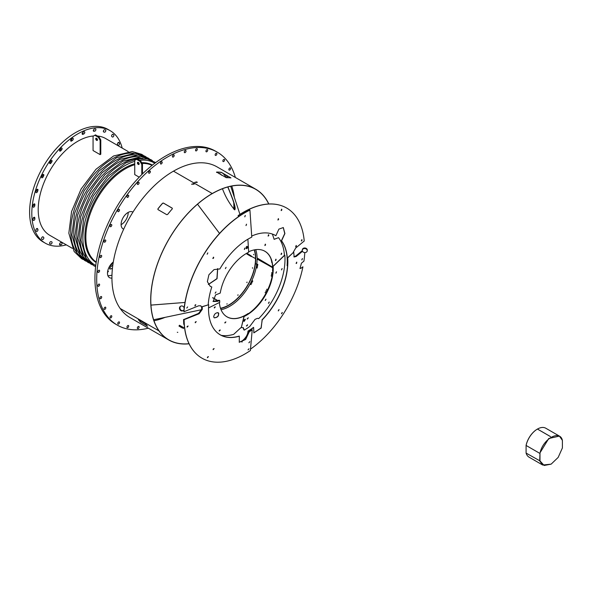<?xml version="1.0" encoding="UTF-8"?>
<svg xmlns="http://www.w3.org/2000/svg" width="592" height="592" viewBox="0 0 592 592"><rect width="100%" height="100%" fill="white"/><g stroke="black" fill="none" stroke-linecap="round" stroke-linejoin="round"><path stroke-width="0.89" d="M122.189 148.081A64.928 37.488 120 0 0 110.179 130.691L107.973 129.419A64.928 37.488 120 0 0 43.046 166.907A64.928 37.488 120 0 0 43.046 241.876L45.251 243.149A64.928 37.488 120 0 0 66.311 244.859M235.357 177.452A99.885 57.668 120 0 0 217.271 152.159L215.503 151.138A99.885 57.668 120 0 0 115.618 208.806A99.885 57.668 120 0 0 115.618 324.142L117.386 325.163A99.885 57.668 120 0 0 148.333 328.175M110.179 130.691A64.928 37.488 120 0 0 45.251 168.18A64.928 37.488 120 0 0 45.251 243.149M60.902 148.4A63.677 36.763 120 0 0 60.073 149.28A1.251 0.718 120 0 0 59.792 151.093A1.251 0.718 120 0 0 60.761 150.753A61.183 35.32 -60 0 1 61.561 149.909A1.251 0.718 120 0 0 61.857 148.074A1.251 0.718 120 0 0 60.902 148.4M50.668 160.98A63.677 36.763 120 0 0 49.95 162.023A1.251 0.718 120 0 0 49.869 163.592A1.251 0.718 120 0 0 51.038 163A61.183 35.32 -60 0 1 51.726 161.993A1.251 0.718 120 0 0 51.822 160.402A1.251 0.718 120 0 0 50.668 160.98M42.269 175.328A63.677 36.763 120 0 0 41.721 176.468A1.251 0.718 120 0 0 41.803 177.755A1.251 0.718 120 0 0 43.135 176.875A61.183 35.32 -60 0 1 43.66 175.78A1.251 0.718 120 0 0 43.593 174.47A1.251 0.718 120 0 0 42.269 175.328M36.29 190.461A63.677 36.763 120 0 0 35.949 191.623A1.251 0.718 120 0 0 36.142 192.615A1.251 0.718 120 0 0 37.585 191.438A61.183 35.32 -60 0 1 37.918 190.321A1.251 0.718 120 0 0 37.725 189.314A1.251 0.718 120 0 0 36.29 190.461M33.137 205.357A63.677 36.763 120 0 0 33.019 206.46A1.251 0.718 120 0 0 33.27 207.156A1.251 0.718 120 0 0 34.181 206.874A1.251 0.718 120 0 0 34.773 205.69A61.183 35.32 -60 0 1 34.884 204.632A1.251 0.718 120 0 0 34.632 203.914A1.251 0.718 120 0 0 33.729 204.188A1.251 0.718 120 0 0 33.137 205.357M33.019 218.996A63.677 36.763 120 0 0 33.137 219.965A1.251 0.718 120 0 0 33.389 220.394A1.251 0.718 120 0 0 34.403 219.995A1.251 0.718 120 0 0 34.884 218.663A61.183 35.32 -60 0 1 34.773 217.738A1.251 0.718 120 0 0 34.521 217.286A1.251 0.718 120 0 0 33.507 217.678A1.251 0.718 120 0 0 33.019 218.996M35.949 230.451A63.677 36.763 120 0 0 36.29 231.213A1.251 0.718 120 0 0 36.482 231.428A1.251 0.718 120 0 0 37.599 230.902A1.251 0.718 120 0 0 37.918 229.474A61.183 35.32 -60 0 1 37.585 228.749A1.251 0.718 120 0 0 37.392 228.519A1.251 0.718 120 0 0 36.282 229.03A1.251 0.718 120 0 0 35.949 230.451M41.721 238.939A63.677 36.763 120 0 0 42.269 239.449A1.251 0.718 120 0 0 42.343 239.501A1.251 0.718 120 0 0 43.549 238.842A1.251 0.718 120 0 0 43.66 237.392A61.183 35.32 -60 0 1 43.135 236.904A1.251 0.718 120 0 0 43.053 236.837A1.251 0.718 120 0 0 41.847 237.481A1.251 0.718 120 0 0 41.721 238.939M49.95 243.882A63.677 36.763 120 0 0 50.668 244.104A1.251 0.718 120 0 0 51.859 243.268A1.251 0.718 120 0 0 51.822 241.899A1.251 0.718 120 0 0 51.726 241.862A61.183 35.32 -60 0 1 51.038 241.647A1.251 0.718 120 0 0 49.832 242.468A1.251 0.718 120 0 0 49.869 243.845A1.251 0.718 120 0 0 49.95 243.882L49.802 243.793M60.073 244.94A63.677 36.763 120 0 0 60.902 244.859A1.251 0.718 120 0 0 61.968 243.86A1.251 0.718 120 0 0 61.857 242.646A1.251 0.718 120 0 0 61.561 242.587A61.183 35.32 -60 0 1 60.761 242.668A1.251 0.718 120 0 0 59.688 243.66A1.251 0.718 120 0 0 59.792 244.888A1.251 0.718 120 0 0 60.073 244.94L59.607 244.674M119.488 143.39A63.677 36.763 120 0 0 119.14 142.628A1.251 0.718 120 0 0 118.955 142.42A1.251 0.718 120 0 0 117.838 142.938A1.251 0.718 120 0 0 117.519 144.367A61.183 35.32 -60 0 1 117.845 145.099A1.251 0.718 120 0 0 118.045 145.329A1.251 0.718 120 0 0 119.155 144.818A1.251 0.718 120 0 0 119.488 143.39L118.141 142.613M113.708 134.902A63.677 36.763 120 0 0 113.161 134.399A1.251 0.718 120 0 0 113.094 134.347A1.251 0.718 120 0 0 111.881 134.998A1.251 0.718 120 0 0 111.77 136.456A61.183 35.32 -60 0 1 112.302 136.944A1.251 0.718 120 0 0 112.384 137.004A1.251 0.718 120 0 0 113.583 136.36A1.251 0.718 120 0 0 113.708 134.902L112.687 134.31M105.48 129.959A63.677 36.763 120 0 0 104.769 129.744A1.251 0.718 120 0 0 103.57 130.58A1.251 0.718 120 0 0 103.615 131.942A1.251 0.718 120 0 0 103.704 131.986A61.183 35.32 -60 0 1 104.392 132.194A1.251 0.718 120 0 0 105.598 131.372A1.251 0.718 120 0 0 105.561 129.996A1.251 0.718 120 0 0 105.48 129.959M95.364 128.901A63.677 36.763 120 0 0 94.528 128.982A1.251 0.718 120 0 0 93.462 129.981A1.251 0.718 120 0 0 93.573 131.202A1.251 0.718 120 0 0 93.869 131.254A61.183 35.32 -60 0 1 94.668 131.18A1.251 0.718 120 0 0 95.749 130.188A1.251 0.718 120 0 0 95.638 128.96A1.251 0.718 120 0 0 95.364 128.901M84.042 131.794A63.677 36.763 120 0 0 83.146 132.171A1.251 0.718 120 0 0 82.244 133.259A1.251 0.718 120 0 0 82.414 134.332A1.251 0.718 120 0 0 82.932 134.325A61.183 35.32 -60 0 1 83.79 133.955A1.251 0.718 120 0 0 84.708 132.874A1.251 0.718 120 0 0 84.538 131.794A1.251 0.718 120 0 0 84.042 131.794M72.283 138.447A63.677 36.763 120 0 0 71.395 139.098A1.251 0.718 120 0 0 70.677 140.193A1.251 0.718 120 0 0 70.892 141.118A1.251 0.718 120 0 0 71.639 140.97A61.183 35.32 -60 0 1 72.498 140.348A1.251 0.718 120 0 0 73.23 139.246A1.251 0.718 120 0 0 73.016 138.313A1.251 0.718 120 0 0 72.283 138.447M128.212 151.559L105.65 138.535A55.87 32.257 120 0 0 97.458 136.005M93.566 135.982A55.87 32.257 120 0 0 45.088 180.035A55.87 32.257 120 0 0 49.78 235.313L72.342 248.337M152.055 165.383A55.87 32.257 120 0 0 142.124 163.436M139.135 163.718A55.87 32.257 120 0 0 138.632 163.792M134.739 164.694A55.87 32.257 120 0 0 91.353 210.826A55.87 32.257 120 0 0 96.237 262.071M217.271 152.159A99.885 57.668 120 0 0 117.386 209.827A99.885 57.668 120 0 0 117.386 325.163M148.636 172.82A1.251 0.718 -60 0 1 149.095 171.473A1.251 0.718 -60 0 1 150.131 171.058A1.251 0.718 -60 0 1 150.131 172.501A1.251 0.718 -60 0 1 148.881 173.219A1.251 0.718 -60 0 1 148.636 172.82M137.396 184.223A1.251 0.718 -60 0 1 137.751 182.81A1.251 0.718 -60 0 1 138.846 182.314A1.251 0.718 -60 0 1 138.846 183.757A1.251 0.718 -60 0 1 137.603 184.475A1.251 0.718 -60 0 1 137.396 184.223M127.065 197.277A1.251 0.718 -60 0 1 127.295 195.826A1.251 0.718 -60 0 1 128.457 195.242A1.251 0.718 -60 0 1 128.457 196.685A1.251 0.718 -60 0 1 127.206 197.41A1.251 0.718 -60 0 1 127.065 197.277M117.956 211.588A1.251 0.718 -60 0 1 118.037 210.138A1.251 0.718 -60 0 1 119.258 209.464A1.251 0.718 -60 0 1 119.258 210.907A1.251 0.718 -60 0 1 118.008 211.625A1.251 0.718 -60 0 1 117.956 211.588M110.349 226.729A1.251 0.718 -60 0 1 110.29 226.699A1.251 0.718 -60 0 1 110.29 225.256A1.251 0.718 -60 0 1 111.54 224.538A1.251 0.718 -60 0 1 111.57 225.929A1.251 0.718 -60 0 1 110.349 226.729M104.473 242.224A1.251 0.718 -60 0 1 104.288 242.165A1.251 0.718 -60 0 1 104.288 240.729A1.251 0.718 -60 0 1 105.539 240.004A1.251 0.718 -60 0 1 105.613 241.299A1.251 0.718 -60 0 1 104.473 242.224M100.507 257.616A1.251 0.718 -60 0 1 100.189 257.564A1.251 0.718 -60 0 1 100.189 256.121A1.251 0.718 -60 0 1 101.432 255.404A1.251 0.718 -60 0 1 101.558 256.602A1.251 0.718 -60 0 1 100.507 257.616M98.575 272.431A1.251 0.718 -60 0 1 98.102 272.416A1.251 0.718 -60 0 1 98.102 270.973A1.251 0.718 -60 0 1 99.352 270.255A1.251 0.718 -60 0 1 99.508 271.351A1.251 0.718 -60 0 1 98.575 272.431M98.723 286.217A1.251 0.718 -60 0 1 98.102 286.276A1.251 0.718 -60 0 1 98.102 284.833A1.251 0.718 -60 0 1 99.352 284.116A1.251 0.718 -60 0 1 99.545 285.115A1.251 0.718 -60 0 1 98.723 286.217M100.966 298.56A1.251 0.718 -60 0 1 100.189 298.723A1.251 0.718 -60 0 1 100.189 297.28A1.251 0.718 -60 0 1 101.432 296.562A1.251 0.718 -60 0 1 101.654 297.465A1.251 0.718 -60 0 1 100.966 298.56M105.221 309.083A1.251 0.718 -60 0 1 104.288 309.379A1.251 0.718 -60 0 1 104.288 307.936A1.251 0.718 -60 0 1 105.539 307.218A1.251 0.718 -60 0 1 105.221 309.083M111.363 317.467A1.251 0.718 -60 0 1 110.29 317.919A1.251 0.718 -60 0 1 110.29 316.476A1.251 0.718 -60 0 1 111.54 315.758A1.251 0.718 -60 0 1 111.363 317.467M119.199 323.454A1.251 0.718 -60 0 1 118.008 324.083A1.251 0.718 -60 0 1 118.008 322.64A1.251 0.718 -60 0 1 119.258 321.915A1.251 0.718 -60 0 1 119.199 323.454M128.508 326.865A1.251 0.718 -60 0 1 127.206 327.679A1.251 0.718 -60 0 1 127.206 326.236A1.251 0.718 -60 0 1 128.457 325.519A1.251 0.718 -60 0 1 128.508 326.865M138.987 327.598A1.251 0.718 -60 0 1 137.603 328.612A1.251 0.718 -60 0 1 137.603 327.169A1.251 0.718 -60 0 1 138.846 326.444A1.251 0.718 -60 0 1 138.987 327.598M229.437 168.239A1.251 0.718 -60 0 1 230.362 167.936A1.251 0.718 -60 0 1 230.362 169.379A1.251 0.718 -60 0 1 229.111 170.104A1.251 0.718 -60 0 1 229.437 168.239M223.295 159.855A1.251 0.718 -60 0 1 224.361 159.403A1.251 0.718 -60 0 1 224.361 160.839A1.251 0.718 -60 0 1 223.11 161.564A1.251 0.718 -60 0 1 223.295 159.855M215.451 153.868A1.251 0.718 -60 0 1 216.642 153.239A1.251 0.718 -60 0 1 216.642 154.682A1.251 0.718 -60 0 1 215.399 155.4A1.251 0.718 -60 0 1 215.451 153.868M206.149 150.449A1.251 0.718 -60 0 1 207.452 149.635A1.251 0.718 -60 0 1 207.452 151.078A1.251 0.718 -60 0 1 206.201 151.796A1.251 0.718 -60 0 1 206.149 150.449M195.663 149.724A1.251 0.718 -60 0 1 197.055 148.71A1.251 0.718 -60 0 1 197.055 150.146A1.251 0.718 -60 0 1 195.804 150.871A1.251 0.718 -60 0 1 195.663 149.724M184.319 151.693A1.251 0.718 -60 0 1 185.777 150.479A1.251 0.718 -60 0 1 185.777 151.922A1.251 0.718 -60 0 1 184.526 152.64A1.251 0.718 -60 0 1 184.319 151.693M172.457 156.303A1.251 0.718 -60 0 1 173.064 155.163A1.251 0.718 -60 0 1 173.952 154.897A1.251 0.718 -60 0 1 173.952 156.34A1.251 0.718 -60 0 1 172.709 157.058A1.251 0.718 -60 0 1 172.457 156.303M160.439 163.422A1.251 0.718 -60 0 1 160.987 162.164A1.251 0.718 -60 0 1 161.949 161.831A1.251 0.718 -60 0 1 161.949 163.266A1.251 0.718 -60 0 1 160.698 163.991A1.251 0.718 -60 0 1 160.439 163.422M111.932 278.062A9.716 5.609 -60 0 1 109.498 277.655A9.716 5.609 -60 0 1 107.485 273.208A9.716 5.609 -60 0 1 113.309 262.012M123.706 229.141A9.716 5.609 -60 0 1 123.106 228.867A9.716 5.609 -60 0 1 121.094 224.42A9.716 5.609 -60 0 1 125.334 214.644A9.716 5.609 -60 0 1 132.815 212.047A9.716 5.609 -60 0 1 132.948 212.121M128.19 212.402A9.716 5.609 -60 0 1 121.094 224.679M139.209 177.186L134.739 174.603L134.739 160.328L137.166 158.93L140.696 160.972L142.465 164.028L142.465 173.907M139.127 164.117A1.251 0.718 60 0 1 138.047 162.497A1.251 0.718 60 0 1 138.069 162.282M136.5 159.315L140.03 161.35L141.799 164.413L141.799 174.559M137.388 162.881A1.251 0.718 60 0 1 137.64 162.312A1.251 0.718 60 0 1 138.891 163.029A1.251 0.718 60 0 1 138.891 164.472A1.251 0.718 60 0 1 137.929 164.139A1.251 0.718 60 0 1 137.388 162.881M140.696 160.972L140.03 161.35M142.465 164.028L141.799 164.413M94.831 135.257L95.49 134.872L99.027 136.907L100.788 139.971L100.788 154.238L100.129 154.623L93.062 150.546L93.062 136.271L94.831 135.257L98.361 137.292L100.129 140.348L100.129 154.623M97.458 140.06A1.251 0.718 60 0 1 96.378 138.439A1.251 0.718 60 0 1 96.4 138.225M95.712 138.824A1.251 0.718 60 0 1 95.971 138.247A1.251 0.718 60 0 1 97.221 138.972A1.251 0.718 60 0 1 97.221 140.415A1.251 0.718 60 0 1 96.259 140.075A1.251 0.718 60 0 1 95.712 138.824M99.027 136.907L98.361 137.292M100.788 139.971L100.129 140.348M550.501 436.615L537.995 429.392L550.501 436.615A16.717 9.65 120 0 1 550.516 436.6L538.002 429.378A16.717 9.65 120 0 0 537.987 429.385L538.002 429.378M559.418 436.097L545.794 428.231A16.717 9.65 120 0 0 537.44 429.059A16.717 9.65 120 0 0 526.088 445.443L539.704 453.309L548.762 438.517L559.418 436.097L562.4 440.389C559.877 429.207 542.531 439.22 539.985 453.331L539.978 460.902L544.159 465.475L551.145 464.143L558.167 457.409L562.393 447.959L562.4 440.389M537.366 429.104A16.517 9.539 -60 0 0 537.299 429.141A16.517 9.539 -60 0 0 526.088 445.31L526.088 453.072L539.978 460.902M526.088 453.072A16.717 9.65 120 0 0 529.078 457.179L542.679 465.031L539.697 460.924M551.145 464.143L542.679 465.031M539.697 460.931L539.985 453.331M184.445 305.805A2.494 2.042 -0 0 1 184.423 305.531A2.494 2.042 -0 0 1 184.623 304.732M184.423 306.123A2.494 2.042 -0 0 1 184.423 306.071A2.494 2.042 -0 0 1 184.504 305.568M183.098 310.6A2.494 2.042 -120 0 1 182.876 310.748A2.494 2.042 -120 0 1 179.857 309.609A2.494 2.042 -120 0 1 180.375 306.427A2.494 2.042 -120 0 1 180.619 306.308M184.001 309.801A2.494 2.042 -120 0 1 183.342 310.482A2.494 2.042 -120 0 1 180.331 309.335A2.494 2.042 -120 0 1 180.849 306.153A2.494 2.042 -120 0 1 183.705 307.056A2.494 2.042 -120 0 1 184.179 308.099M302.334 249.957A2.494 2.013 7.4 0 1 302.349 249.683A2.494 2.013 7.4 0 1 304.791 247.981A2.494 2.013 7.4 0 1 307.3 250.32A2.494 2.013 7.4 0 1 307.241 250.594M304.717 248.536A2.494 2.013 7.4 0 1 307.233 250.875A2.494 2.013 7.4 0 1 304.495 252.547A2.494 2.013 7.4 0 1 302.275 250.231A2.494 2.013 7.4 0 1 304.717 248.536M296.599 263.003A2.494 2.294 -120 0 1 296.081 263.27M182.432 328.057L178.991 326.066L182.432 328.057M183.32 328.567L183.786 327.753L179.465 325.26L178.991 326.066M281.688 253.938L281.089 254.516L281.607 253.139L281.688 253.938M268.812 235.498L268.176 236.097L268.62 234.698L268.812 235.498M274.074 239.301L278.543 237.666A58.09 33.537 -60 0 1 284.441 255.307M278.543 237.666L274.14 239.346L272.387 234.069M248.758 251.726A37.881 21.874 -60 0 1 262.441 250.172A37.881 21.874 -60 0 1 272.705 271.24M265.571 244.933L264.927 245.539L265.379 244.141L265.571 244.933M276.072 259.992L275.465 260.569L275.983 259.2L276.072 259.992M246.331 246.686L246.797 247.582L245.895 247.856M244.526 249.395L244.955 248.211M262.367 250.142A37.851 21.852 -60 0 1 272.549 271.173M268.546 234.691L268.102 236.06M265.297 244.126L264.861 245.502M281.526 253.132L281.022 254.464M275.902 259.185L275.398 260.524M246.546 246.657L246.664 247.537L246.043 248.018M215.954 291.967L215.192 293.203L215.954 291.967M244.925 248.1L244.37 249.454L244.925 248.1M226.04 267.318L225.434 268.642L226.04 267.318M246.982 246.316L247.227 246.353C247.937 247.508 247.648 248.285 246.353 248.692L246.982 246.316M217.686 268.598L217.057 278.706L208.369 284.537M208.532 307.944L219.758 302.32A37.881 21.874 -60 0 1 219.676 300.507L217.59 301.343L213.179 301.52L215.577 294.92L220.246 293.062A37.881 21.874 -60 0 1 248.677 252.236L247.893 239.205M247.16 246.331C247.789 247.456 247.5 248.233 246.294 248.662M216.021 291.997L215.14 293.158M244.822 248.063L244.304 249.424M226.077 267.325L225.382 268.605M219.676 300.507L217.449 301.269L213.113 301.483M217.597 268.605L216.916 278.632L208.317 284.456M214.363 307.27L215.31 306.885L214.348 307.995L214.363 307.27M219.277 330.403L220.202 329.966L219.218 331.054L219.277 330.403M213.668 316.868C214.282 313.908 215.851 312.546 218.389 312.798C219.188 315.817 217.819 317.504 214.282 317.852L213.668 316.868M224.967 322.381L225.9 321.937L224.916 323.032L224.967 322.381M244.696 319.436L243.8 320.568M241.395 327.206L233.699 334.347A58.09 33.537 -60 0 1 221.26 335.346M243.194 327.65L243.86 329.84L243.097 327.605M247.271 325.541L246.479 326.014M247.086 318.888L247.759 318.489L247.219 318.992M248.307 313.938L248.233 313.619A37.881 21.874 -60 0 1 224.849 315.27A37.881 21.874 -60 0 1 219.358 302.645M219.232 300.551A37.881 21.874 -60 0 1 219.225 300.225L217.049 301.106L213.09 301.461M215.251 306.848L214.304 307.944M244.6 319.502L243.845 320.464M220.135 329.922L219.166 330.995M225.826 321.9L224.864 322.966M218.315 312.761C219.033 315.736 217.664 317.416 214.215 317.815M247.241 325.519L246.346 325.911M248.1 313.523A37.851 21.852 -60 0 1 224.797 315.218M219.225 300.225L212.994 301.395M247.456 318.962L248.314 317.778L247.456 318.962M275.961 273.186L276.523 271.832L275.961 273.186M265.32 300.47L266.008 299.197L265.32 300.47M268.561 303.333L269.249 302.061L268.561 303.333M281.577 269.915L282.147 268.561L281.577 269.915M246.709 325.985L247.574 324.801L246.709 325.985M244.311 321.293L243.852 321.278L245.399 319.317L244.311 321.293M243.956 316.52L241.321 327.509L244.082 316.616M241.455 327.591L243.327 327.724L244.274 330.114L243.26 327.687M258.423 318.489L257.461 318.355L255.063 319.362L249.735 326.488A58.09 33.537 -60 0 1 244.274 330.114M284.856 255.248L284.856 255.248A58.09 33.537 -60 0 1 258.674 318.644L258.489 318.526M284.759 255.211L273.141 266.356A37.881 21.874 -60 0 1 244.222 316.446M245.325 319.273L243.8 321.219M248.233 317.749L247.367 318.881M247.493 324.771L246.627 325.903M276.434 271.817L275.865 273.119M282.058 268.553L281.489 269.856M265.919 299.175L265.194 300.388M269.16 302.038L268.435 303.252M284.604 255.152L273.223 266.148M272.986 266.296A37.851 21.852 -60 0 1 244.096 316.343M296.363 246.154L295.734 246.827L296.259 245.458L296.363 246.154M278.617 219.41L277.974 220.039L278.418 218.64L278.617 219.41M281.866 209.953L281.215 210.597L281.666 209.198L281.866 209.953M302.031 240.345L301.395 241.025L301.92 239.656L302.031 240.345M251.704 236.067A56.839 32.819 -60 0 1 271.869 233.892A56.839 32.819 -60 0 1 275.909 235.712L278.876 229.126L283.309 227.557L284.907 233.529L281.548 240.826A56.839 32.819 -60 0 1 287.253 265.712L287.571 265.49M302.305 250.816L295.748 256.225L293.928 256.832M293.099 252.547L295.697 248.041L304.229 241.018A86.18 49.758 -60 0 0 280.941 205.513A86.18 49.758 -60 0 0 238.243 215.636L238.472 216.679M301.831 239.642L301.328 240.981M296.17 245.443L295.667 246.783M281.585 209.191L281.148 210.567M278.344 218.633L277.907 220.009M283.242 227.52L284.759 233.537L281.392 240.774A56.81 32.797 -60 0 1 287.105 265.645L287.253 265.712M302.275 250.653L295.615 256.144L293.869 256.773M238.376 216.746L238.117 215.584A86.151 49.743 -60 0 1 280.793 205.468A86.151 49.743 -60 0 1 280.867 205.491M271.802 233.87A56.81 32.797 -60 0 1 275.768 235.675L275.909 235.712M296.614 263.285L296.207 263.499L296.784 262.145L296.614 263.285M278.403 310.889L279.047 309.616L278.403 310.889M302.934 266.814L301.121 268.102L302.934 266.814A86.18 49.758 -60 0 1 250.497 349.139M301.254 268.183L299.981 268.516L301.432 263.188L303.918 261.146A86.18 49.758 -60 0 0 304.799 252.569M302.49 251.289L296.192 256.477L294.135 256.98L293.728 252.155L287.697 257.875A56.839 32.819 -60 0 1 262.115 319.991L261.168 328.079L253.85 332.882L253.635 327.487A56.839 32.819 -60 0 1 248.129 331.172C247.952 334.695 246.006 337.973 242.306 340.992L242.172 340.918C245.887 337.884 247.826 334.598 247.996 331.076L248.129 331.172M242.061 342.028L242.306 340.992M281.659 313.753L282.295 312.48L281.659 313.753M301.883 259.932L302.453 258.578L301.883 259.932M301.121 268.102L299.915 268.472M302.423 251.156L296.059 256.403L294.069 256.943M293.728 252.155L287.542 257.816A56.81 32.797 -60 0 1 261.967 319.909L262.115 319.991M262.212 320.035L261.035 327.998L253.783 332.837M253.635 327.487L253.509 327.376A56.81 32.797 -60 0 1 247.996 331.076M241.891 342.102L242.172 340.918M278.965 309.594L278.24 310.807M282.206 312.458L281.481 313.671M296.703 262.138L296.141 263.44M302.364 258.571L301.802 259.873M251.8 283.124L252.029 282.473L251.149 281.962A38.828 22.422 120 0 0 251.578 281.074L252.458 281.585L252.754 280.956L251.874 280.445A38.828 22.422 120 0 0 256.173 267.547L257.187 268.021L256.299 266.918A38.828 22.422 120 0 0 256.462 266.037L257.468 266.504L257.572 265.889M271.217 275.554L271.402 276.205M271.691 272.572L271.928 273.193M265.394 292.137L265.135 292.781M266.881 289.111L266.696 289.769M271.476 274.052L271.691 274.695M266.171 290.635L265.934 291.286M272.631 267.599L257.113 259.044A38.828 22.422 120 0 1 256.773 263.936L257.661 264.446L257.579 265.061L256.691 264.55L257.705 265.009L257.786 264.395M248.307 313.923A39.02 22.526 120 0 0 272.993 271.158M217.723 300.706L212.617 297.754M251.008 284.626L250.053 284.086A38.828 22.422 120 0 1 221.045 309.72M251.807 283.131L250.838 282.591A38.828 22.422 120 0 1 250.386 283.472L251.267 283.975L250.934 284.597L250.053 284.086M252.754 280.956L252.569 281.614L251.578 281.074M257.187 268.021L257.313 267.392M271.306 275.583L271.343 276.235L271.306 275.583M271.787 272.601L271.869 273.23L271.787 272.601M271.573 274.081L271.632 274.725L271.573 274.081M266.156 290.628L265.882 291.271L266.156 290.628M272.631 267.747L257.335 258.919M248.322 313.76A38.828 22.422 120 0 0 272.86 271.254M217.886 300.64L212.676 297.635M250.978 284.619L251.267 283.975M252.029 282.473L251.718 283.102L250.838 282.591M257.18 267.429L257.054 268.058L256.173 267.547M257.468 266.504L256.462 266.037M257.342 266.548L257.446 265.926L257.342 266.548M256.691 264.55A38.828 22.422 120 0 1 256.565 265.416L257.446 265.926M257.705 265.009L257.661 264.446M213.653 257.927A39.02 22.526 120 0 0 213.372 258.327M272.616 267.192L257.106 257.986A38.828 22.422 120 0 0 255.729 249.646M271.624 262.152L271.994 262.633M271.121 259.755L271.462 260.169M271.395 260.931L271.772 261.39M271.706 262.182L271.957 262.715L271.706 262.182M271.469 260.961L271.743 261.479L271.469 260.961M195.205 304.873L195.848 304.806L194.938 305.96L195.205 304.873M246.546 224.205L246.043 225.582L246.546 224.205M207.748 252.888L207.207 254.227L207.748 252.888M208.214 304.747A56.839 32.819 -60 0 1 211.795 286.965L210.249 286.358L207.37 281.644L208.909 274.762L214.045 269.604L219.884 268.938A56.839 32.819 -60 0 1 251.778 237.133L249.928 210.116A86.18 49.758 -60 0 0 183.942 311.755L198.638 305.798L200.858 305.812L201.798 307.618L201.813 309.157L198.697 313.479L183.683 319.547L198.564 313.397L201.813 309.157M183.579 319.458A86.151 49.743 -60 0 0 183.801 324.372L183.912 324.468A86.18 49.758 -60 0 1 183.683 319.547M213.453 257.172L212.905 258.504L213.453 257.172M187.649 306.908L186.776 308.062M245.317 215.466L244.814 216.842L245.317 215.466M183.942 311.755L183.838 311.666A86.151 49.743 -60 0 1 249.794 210.064L249.928 210.116M201.798 307.618L200.792 305.775M201.665 307.544L201.68 309.076M211.795 286.965L210.182 286.321M207.851 252.91L207.148 254.19M213.549 257.187L212.846 258.467M246.487 224.19L245.976 225.552M195.789 304.769L194.894 305.909M245.258 215.451L244.755 216.813M248.899 342.701L249.868 341.725L248.899 342.701M195.242 322.107L196.226 321.648L195.271 322.766L195.242 322.107M213.187 349.058L214.126 348.592L213.15 349.687L213.187 349.058M196.877 354.438A86.151 49.743 -60 0 1 196.818 354.386L196.929 354.49A86.18 49.758 -60 0 0 250.372 350.568L252.222 329.862A56.839 32.819 -60 0 1 249.284 331.727L245.658 339.445L239.272 342.287L239.331 336.197A56.839 32.819 -60 0 1 216.975 332.445A56.839 32.819 -60 0 1 208.68 304.725L202.227 306.774L202.249 309.409L199.141 313.73L184.016 319.71L199.008 313.656L202.116 309.335L202.094 306.693L208.68 304.725M196.929 354.49A86.18 49.758 -60 0 1 184.127 319.798M207.489 357.094L208.428 356.621L207.452 357.709L207.489 357.094M248.041 349.82L249.003 348.829L248.041 349.82M187.124 326.503L188.115 326.037L187.161 327.147L187.124 326.503M239.331 336.197L239.205 336.093A56.81 32.797 -60 0 1 216.916 332.393M196.818 354.386A86.151 49.743 -60 0 1 184.016 319.71M252.222 329.862L252.088 329.759A56.81 32.797 -60 0 1 249.151 331.631L245.591 339.29L239.205 342.25M214.06 348.555L213.098 349.62M208.362 356.576L207.4 357.649M196.167 321.604L195.227 322.707M248.929 348.792L248.063 349.924M249.787 341.688L248.921 342.82M188.056 325.992L187.109 327.095M247.071 253.324L251.311 255.973A37.799 21.823 120 0 1 251.311 256.269L255.64 258.652A37.947 21.911 -60 0 1 220.55 308.402A37.947 21.911 120 0 0 252.051 276.235L252.14 276.242A38.088 21.993 120 0 0 254.464 249.854M150.953 305.117L184.993 302.453L150.945 305.095M173.981 315.499L176.86 314.892M174.115 315.469L155.111 319.451A85.64 49.447 -60 0 1 153.624 319.739M247.056 282.11L246.842 282.569L247.049 282.103M238.162 294.979L237.718 295.216M220.587 308.521A38.088 21.993 120 0 0 252.14 276.242L252.051 276.235A37.947 21.911 120 0 0 254.345 249.876A37.947 21.911 -60 0 1 255.64 258.652L251.326 256.284M246.886 282.569L247.086 282.14M237.755 295.245L238.154 295.031M145.38 323.602L138.313 319.525A87.017 50.239 120 0 0 140.496 322.115L147.556 326.192A87.017 50.239 -60 0 1 145.38 323.602M177.304 332.29L177.741 332.386M129.974 317.578A87.017 50.239 -60 0 1 120.198 308.506L158.967 330.891L120.176 308.491A87.017 50.239 -60 0 1 173.463 171.147L212.232 193.532A87.017 50.239 -60 0 0 158.945 330.876L158.967 330.891A87.017 50.239 -60 0 0 168.742 339.956L129.974 317.578M189.077 343.797A87.017 50.239 -60 0 1 168.742 339.956M147.408 326.037L140.496 322.115M138.454 319.517A86.898 50.172 120 0 0 140.563 322.018M177.356 332.334L177.792 332.341L177.356 332.334M220.039 330.484A86.898 50.172 -60 0 1 219.299 331.017M189.033 343.693A86.898 50.172 -60 0 1 168.801 339.852A86.898 50.172 -60 0 1 159.041 330.795A86.898 50.172 -60 0 1 212.232 193.628L212.232 193.532M165.042 317.371A86.898 50.172 -60 0 1 153.972 320.76M141.481 321.264A86.898 50.172 -60 0 1 139.631 320.975M257.853 264.95L255.433 263.558L257.853 264.95M219.551 233.426L197.521 204.188L219.536 233.44M213.66 257.328A37.947 21.911 120 0 0 212.846 258.46A37.947 21.911 -60 0 1 213.66 257.328M213.616 257.261A38.066 21.978 120 0 0 212.794 258.415M193.747 183.638L191.616 184.201L194.109 184.149L193.747 183.638M172.272 208.85A87.017 50.239 -60 0 0 167.61 214.459L166.789 214.689L157.96 209.59L157.901 208.858A87.017 50.239 120 0 1 162.556 203.248L163.399 203.041L172.228 208.14L172.309 208.917M157.96 209.59L157.901 208.85L158.005 209.649M194.109 184.193L193.747 183.735L191.616 184.253M157.946 208.909A86.898 50.172 120 0 1 162.593 203.315L163.436 203.108L172.265 208.206M227.898 186.954C231.62 196.026 236.43 207.496 234.802 209.842L234.513 209.723C229.437 203.641 225.419 196.64 222.459 188.737M218.988 173.7L220.002 173.574L221.637 175.225M234.713 206.223L234.536 209.709M222.807 173.167A85.64 49.447 -60 0 1 226.41 177.681M230.695 186.265A85.64 49.447 -60 0 1 231.183 187.679L239.945 214.378M227.772 186.983C231.465 196.004 236.245 207.407 234.61 209.731L234.417 209.664M219.906 173.523L221.445 175.121M234.624 205.853L234.351 209.612M233.773 202.871A85.522 49.373 -60 0 1 233.877 209.213M252.473 267.739L252.51 268.213M252.606 268.191L252.518 267.762M255.766 189.233A87.017 50.239 -60 0 0 212.254 193.547L173.486 171.162A87.017 50.239 -60 0 1 216.998 166.855L255.766 189.233A87.017 50.239 -60 0 1 268.827 203.996M196.877 181.907L194.746 182.358L197.247 182.417L196.877 181.907M216.591 172.442L216.546 172.183A86.898 50.172 -60 0 1 221.201 172.413L230.954 177.911A87.017 50.239 120 0 0 226.299 177.681L216.591 172.072A87.017 50.239 -60 0 1 221.245 172.302L230.961 177.911M225.944 174.98A86.898 50.172 -60 0 1 227.809 177.689M231.753 186.051A86.898 50.172 -60 0 1 234.351 197.321M234.928 207.193A86.898 50.172 -60 0 1 234.876 209.701M212.254 193.643A86.898 50.172 -60 0 1 255.707 189.336A86.898 50.172 -60 0 1 268.716 203.996M197.24 182.462L196.877 182.003L194.746 182.41M246.405 253.435L246.997 253.665L246.39 253.45M246.982 253.672L246.997 253.679A37.947 21.911 -60 0 1 246.997 253.983L251.408 256.528M238.125 294.957L237.703 295.208M252.458 267.739L252.562 268.235M247.167 253.265L246.997 253.369A37.947 21.911 -60 0 1 246.997 253.665M253.539 254.338L253.805 254.715M220.505 308.269A37.799 21.823 120 0 0 255.515 258.719A37.799 21.823 120 0 0 254.205 249.905M246.894 253.739A37.799 21.823 -60 0 1 246.894 254.042L251.311 256.588A37.799 21.823 120 0 0 251.311 256.292M247.027 282.088L246.797 282.554L247.027 282.088M238.08 294.868L237.681 295.171L238.08 294.868M227.224 303.888L226.78 303.999L227.224 303.888M213.69 257.394A37.799 21.823 120 0 0 212.913 258.482M253.605 254.36L253.776 254.775L253.605 254.36M112.014 274.022L111.984 274.873M107.522 272.357L108.417 271.447L107.626 271.536M112.835 265.075C110.608 266.829 109.535 267.991 109.631 268.546L109.786 269.064L112.413 268.576M113.19 262.707L109.224 266.925M107.959 275.82L111.969 275.28M113.227 262.485L110.082 265.497M107.537 272.246L108.269 271.136M109.727 269.012L112.436 268.405M133.807 153.232A59.059 34.099 120 0 0 82.976 189.958A59.059 34.099 120 0 0 76.583 252.34M136.848 154.986A59.059 34.099 120 0 0 86.01 191.712A59.059 34.099 120 0 0 79.624 254.094M139.882 156.739A59.059 34.099 120 0 0 89.044 193.466A59.059 34.099 120 0 0 82.658 255.848M142.916 158.493A59.059 34.099 120 0 0 92.086 195.219A59.059 34.099 120 0 0 85.699 257.601M154.801 163.251A59.059 34.099 120 0 0 139.638 160.358M134.739 161.401A59.059 34.099 120 0 0 88.082 211.84A59.059 34.099 120 0 0 95.756 265.512M152.41 165.101A56.247 32.471 120 0 0 141.688 162.682M138.824 162.926A56.247 32.471 120 0 0 138.143 163.022M134.739 163.769A56.247 32.471 120 0 0 90.28 210.752A56.247 32.471 120 0 0 96.17 262.515M72.498 140.348L71.01 139.49M71.639 140.97L70.64 140.393M83.79 133.955L82.31 133.104M82.932 134.325L82.162 133.873M94.668 131.18L93.336 130.41M93.869 131.254L93.381 130.973M104.392 132.194L103.385 131.609M119.14 142.628L118.674 142.361M60.902 244.859L59.555 244.082M50.668 244.104L49.639 243.512M43.66 237.392L42.654 236.807M37.585 228.749L37.096 228.46M37.918 229.474L36.586 228.704M34.773 217.738L34.003 217.294M34.884 218.663L33.404 217.812M34.884 204.632L33.885 204.062M34.773 205.69L33.285 204.832M37.918 190.321L36.756 189.655M37.585 191.438L36.23 190.654M43.66 175.78L42.424 175.062M43.135 176.875L41.877 176.15M51.726 161.993L50.468 161.268M51.038 163L49.802 162.282M61.561 149.909L60.206 149.132M60.761 150.753L59.607 150.087M143.271 155.333L141.688 154.334L132.201 151.537L113.583 155.977L95.985 169.268L81.111 189.011L71.573 211.529L68.842 233.196L74.111 251.489L81.592 258.682L83.139 259.488M146.313 157.087L144.722 156.088L135.242 153.291L116.617 157.731L99.019 171.021L84.145 190.765L74.614 213.283L71.876 234.95L77.145 253.243L84.634 260.436L86.18 261.242M149.347 158.841L147.763 157.842L138.276 155.045L119.651 159.485L102.061 172.775L87.187 192.518L77.648 215.037L74.91 236.704L80.186 254.997L87.668 262.189L89.214 262.996M152.388 160.595L150.797 159.596L141.318 156.799L122.692 161.239L105.095 174.529L90.221 194.272L80.69 216.79L77.952 238.458L83.22 256.75L90.709 263.943L92.256 264.75M155.718 162.563L147.223 158.93L137.24 158.974M137.018 159.019L125.726 162.992L108.136 176.283L93.255 196.026L83.724 218.544L80.986 240.211L86.262 258.504L93.743 265.697L95.623 266.652M184.423 305.531L184.423 306.071M182.876 310.748L183.342 310.482M180.375 306.427L180.849 306.153M302.349 249.683L302.275 250.231M307.3 250.32L307.233 250.875M218.803 313.434L217.39 312.62M201.62 309.705L176.327 315.003"/></g></svg>
